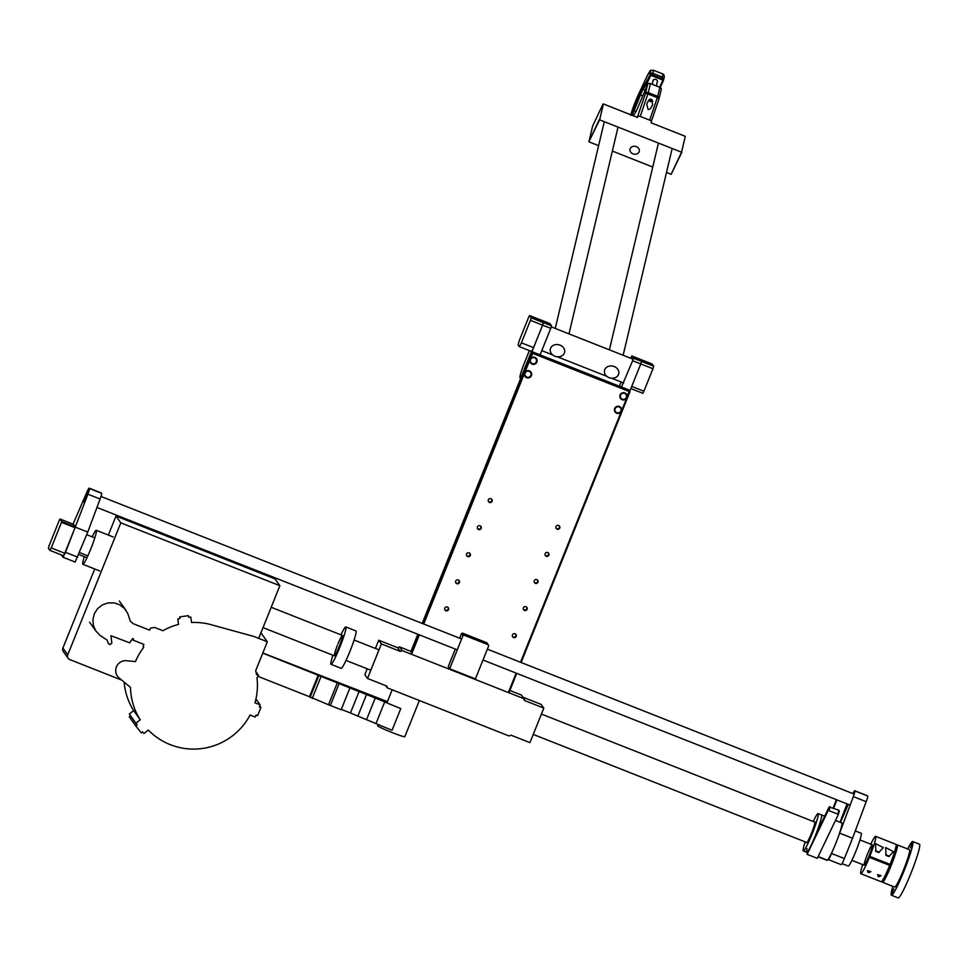 <?xml version="1.0" encoding="UTF-8"?>
<svg xmlns="http://www.w3.org/2000/svg" width="968" height="968" viewBox="0 0 968 968"><rect width="100%" height="100%" fill="white"/><g stroke="black" fill="none" stroke-linecap="round" stroke-linejoin="round"><path stroke-width="1.45" d="M121.738 680.117L69.769 659.583A3.654 3.63 -35.5 0 1 67.748 654.864L120.818 522.841L279.873 585.701L258.698 638.372M68.147 658.325L63.319 651.549A3.654 3.63 -35.5 0 1 62.908 648.088L94.719 568.978M108.355 535.062L115.991 516.065L275.045 578.924L279.873 585.701M120.818 522.841L115.991 516.065M267.325 641.784L255.697 670.703A63.61 63.198 -35.5 0 1 256.484 674.551L258.529 675.349L256.98 677.878A63.61 63.198 -35.5 0 1 254.971 702.804L260.077 704.825A69.091 68.643 -35.5 0 1 259.424 706.918L260.9 707.511L257.633 715.63L256.157 715.05A69.091 68.643 -35.5 0 1 255.177 717.01L250.071 715.001A63.61 63.198 -35.5 0 1 148.322 730.053L144.002 733.466A69.091 68.643 -35.5 0 1 142.514 731.869L141.255 732.861L135.847 726.012L137.105 725.02A69.091 68.643 -35.5 0 1 135.895 723.205L140.227 719.793A63.61 63.198 -35.5 0 1 130.498 687.353L119.27 678.096A9.874 9.801 -35.5 0 1 126.614 660.72L135.435 661.604A63.61 63.198 -35.5 0 1 143.76 647.314L143.095 646.43L143.917 644.41L133.088 640.126L133.548 638.977L132.519 638.577A2.928 2.904 -35.5 0 1 132.459 638.747L129.724 642.825L110.957 635.734L111.828 643.163L109.989 644.615L108.247 643.055L107.049 640.054L99.825 635.238L95.772 630.846L93.376 625.364L92.904 619.399L94.392 613.591L97.683 608.557L102.427 604.867L108.113 602.907L114.115 602.882L119.79 604.818L124.509 608.497L127.764 613.506L130.402 621.347L133.197 623.67L149.629 630.192L150.439 628.159L154.65 627.47L162.89 630.725A63.61 63.198 -35.5 0 1 178.572 624.408L177.797 618.988A69.091 68.643 -35.5 0 1 179.939 618.491L179.709 616.918L188.385 615.636L188.603 617.209A69.091 68.643 -35.5 0 1 190.793 617.064L191.567 622.485A63.61 63.198 -35.5 0 1 210.262 624.457L253.785 636.436L267.325 641.784L260.924 632.818M258.529 675.349L255.927 671.695M260.077 704.825L255.927 699.017M260.9 707.511L259.751 705.89M135.847 726.012L129.276 716.804L130.535 715.812A69.091 68.643 -35.5 0 1 129.325 713.997L133.657 710.585A63.61 63.198 -35.5 0 1 124.134 682.101M137.105 725.02L130.535 715.812M135.895 723.205L129.325 713.997M140.227 719.793L133.657 710.585M108.634 643.889L108.247 643.055M262.752 653.146L375.233 698.025A21.937 1.343 -158.1 0 1 384.695 701.933A37.28 2.275 21.9 0 0 400.788 708.564L392.076 730.223A37.28 2.275 21.9 0 1 375.983 723.592L384.695 701.933M258.105 676.414L309.506 696.73L318.218 675.059M309.506 696.73L330.318 705.515L339.03 683.856M330.318 705.454L341.147 709.738L349.859 688.066M341.293 709.375L350.452 712.992L359.164 691.321M350.452 712.992L366.521 719.696A21.937 1.343 -158.1 0 1 375.983 723.592M387.406 701.631L262.824 652.976M84.325 556.685A18.283 1.754 -68.4 0 0 82.764 564.211A18.283 1.754 -68.4 0 0 82.849 564.284A18.283 1.754 -68.4 0 0 91.198 547.936A18.283 1.754 -68.4 0 0 96.292 530.295A18.283 1.754 -68.4 0 0 92.166 536.853M87.834 555.874L79.521 552.583M94.816 537.893L86.721 534.699M86.975 557.725L78.759 554.482M61.286 554.882L62.968 557.229L65.509 552.329L87.919 494.2A7.308 0.702 -68.4 0 0 89.467 488.525L89.213 488.174A7.308 0.702 -68.4 0 0 89.177 488.15A7.308 0.702 -68.4 0 0 86.733 492.543L73.06 524.16M75.153 562.045L62.968 557.229L75.153 562.045L87.761 532.085L100.103 499.004A7.308 0.702 -68.4 0 0 101.652 493.341L101.398 492.99A7.308 0.702 -68.4 0 0 101.362 492.966A7.308 0.702 -68.4 0 0 101.313 492.954L89.177 488.15M87.761 532.085L75.577 527.27M59.919 518.969A20.11 1.924 -68.4 0 0 59.556 519.659L49.283 545.214A20.11 1.924 -68.4 0 0 48.4 548.336L49.864 550.369A20.11 1.924 -68.4 0 0 51.219 547.912L61.492 522.345A20.11 1.924 -68.4 0 0 61.746 521.51L59.919 518.969L73.459 524.317L75.286 526.858L61.746 521.51M51.219 547.912L64.759 553.26A20.11 1.924 -68.4 0 1 63.392 555.717L49.864 550.369M64.759 553.26L75.032 527.705L61.492 522.345M75.032 527.705A20.11 1.924 -68.4 0 0 75.286 526.858M402.228 650.593L524.051 698.739L524.862 700.626L543.81 708.116L529.932 742.65L510.983 735.16L509.083 735.982L387.26 687.837L386.45 685.949L367.501 678.459L381.38 643.926L400.329 651.416L402.228 650.593L399.566 646.89L411.727 651.694M509.87 690.486L521.389 695.036L524.051 698.739M524.22 700.142L523.942 699.356M522.962 697.226L541.148 704.414L543.81 708.116M387.26 687.837L385.675 685.646M387.079 686.433L386.45 685.949M367.501 678.459L364.827 674.756L367.223 668.803M375.402 648.451L378.718 640.223L397.666 647.713L399.566 646.89M381.38 643.926L378.718 640.223M378.198 724.536L377.689 725.794A14.617 0.895 21.9 0 0 392.221 732.595A14.617 0.895 21.9 0 0 404.83 736.696L419.362 700.529M88.112 491.393L83.793 502.259L88.112 491.393M828.148 859.33L828.318 859.572A7.308 0.702 -68.4 0 0 828.354 859.596A7.308 0.702 -68.4 0 0 831.524 853.474L832.492 851.078M838.724 835.565L853.328 796.604A7.308 0.702 -68.4 0 0 854.877 790.941L854.756 790.771A7.308 0.702 -68.4 0 0 854.72 790.747A7.308 0.702 -68.4 0 0 852.941 793.639M828.402 859.608L841.18 864.654A7.308 0.702 -68.4 0 0 841.216 864.678A7.308 0.702 -68.4 0 0 844.386 858.555L852.554 838.24L839.692 833.158M852.554 838.24L866.178 801.685A7.308 0.702 -68.4 0 0 867.727 796.023L867.606 795.853A7.308 0.702 -68.4 0 0 867.582 795.829A7.308 0.702 -68.4 0 0 867.534 795.817M848.27 804.372L840.466 822.413M828.245 810.397L838.433 814.318L817.307 858.301L807.13 854.381L828.245 810.397L829.116 806.973L815.419 835.493A20.11 1.924 -68.4 0 0 821.481 814.911L818.105 813.58A20.11 1.924 -68.4 0 0 813.241 821.481M807.01 848.573A20.11 1.924 -68.4 0 0 806.707 852.312A20.11 1.924 -68.4 0 0 807.76 851.429L807.869 851.477M818.033 856.789L827.011 860.334A20.11 1.924 -68.4 0 0 827.216 860.31L818.081 856.704M835.493 820.453L841.785 822.933A20.11 1.924 -68.4 0 1 836.812 840.756A20.11 1.924 -68.4 0 1 827.422 860.189L818.166 856.523M847.024 803.876L840.043 822.243M833.194 807.953L836.352 799.653M833.714 808.159L836.872 799.858M829.116 806.973L838.845 810.192L838.445 814.233M807.566 852.651L806.707 852.312A20.11 1.924 -68.4 0 0 815.879 834.319A20.11 1.924 -68.4 0 0 821.481 814.911L824.688 816.181M805.182 841.882A20.11 1.924 -68.4 0 0 803.222 850.896A20.11 1.924 -68.4 0 0 803.319 850.969A20.11 1.924 -68.4 0 0 812.503 832.976A20.11 1.924 -68.4 0 0 818.105 813.58M814.487 821.977A11.338 1.089 111.6 0 1 814.875 821.735A11.338 1.089 111.6 0 1 811.716 832.674A11.338 1.089 111.6 0 1 806.55 842.813A11.338 1.089 111.6 0 1 806.489 842.765A11.338 1.089 111.6 0 1 806.429 842.378M842.063 863.613L848.234 866.045A17.618 1.682 -68.4 0 0 856.269 850.279A17.618 1.682 -68.4 0 0 861.181 833.279L855.276 830.943M860.855 873.705L881.158 881.727A20.11 1.924 -68.4 0 0 889.677 865.392L869.373 857.37A20.11 1.924 111.6 0 1 860.855 873.705A20.11 1.924 111.6 0 1 862.706 864.618M870.776 844.217A20.11 1.924 111.6 0 1 875.629 836.316A20.11 1.924 111.6 0 1 875.725 836.388A20.11 1.924 111.6 0 1 869.772 856.353L890.076 864.376A20.11 1.924 -68.4 0 0 896.029 844.411A20.11 1.924 -68.4 0 0 895.932 844.338L875.629 836.316M896.065 845.996A20.11 1.924 111.6 0 1 897.288 844.87A20.11 1.924 111.6 0 1 897.384 844.943A20.11 1.924 111.6 0 1 891.455 864.847A20.11 1.924 111.6 0 1 882.514 882.259A20.11 1.924 111.6 0 1 882.38 880.614M882.514 882.259L894.686 887.075A20.11 1.924 -68.4 0 0 903.64 869.663A20.11 1.924 -68.4 0 0 909.569 849.759A20.11 1.924 -68.4 0 0 909.472 849.686L897.288 844.87M867.909 872.265L867.413 870.643L870.885 871.636L868.962 872.676L867.909 872.265L868.962 872.676M878.061 876.282L877.565 874.649L881.037 875.653L879.113 876.693L878.061 876.282L879.113 876.693M878.702 852.53L875.846 851.404L875.508 843.551L883.324 847.641L878.702 852.53M888.854 856.547L885.998 855.422L885.672 847.557L893.476 851.659L888.854 856.547M879.259 852.251L875.604 850.751M875.653 850.92L879.065 852.348M878.908 852.433L875.774 851.235M889.41 856.256L885.756 854.768M885.805 854.938L889.217 856.365M889.06 856.45L885.926 855.24M869.373 857.37L868.756 856.523A10.963 1.053 111.6 0 1 864.206 865.21A10.963 1.053 111.6 0 1 867.267 854.623A10.963 1.053 111.6 0 1 872.265 844.81A10.963 1.053 111.6 0 1 872.325 844.858A10.963 1.053 111.6 0 1 869.167 855.506L869.772 856.353M868.756 856.523L889.677 865.392M884.087 862.682L886.264 863.71L884.087 862.682M873.935 858.664L876.113 859.693L873.935 858.664M894.033 853.558A10.963 1.053 111.6 0 1 890.875 863.952A10.963 1.053 111.6 0 1 886.071 873.705M892.06 893.295L893.851 888.818L892.06 893.295M910.295 847.932L912.086 843.455L910.295 847.932M902.805 872.87L904.596 868.393L902.805 872.87M892.847 886.349A28.883 2.759 -68.4 0 0 891.467 895.243A28.883 2.759 -68.4 0 0 904.318 870.22A28.883 2.759 -68.4 0 0 912.836 841.64A28.883 2.759 -68.4 0 0 912.691 841.519A28.883 2.759 -68.4 0 0 907.621 848.96M891.467 895.243L898.231 897.917A28.883 2.759 -68.4 0 0 911.094 872.894A28.883 2.759 -68.4 0 0 919.6 844.314A28.883 2.759 -68.4 0 0 919.467 844.205L912.691 841.519M559.298 525.89A2.009 1.996 -35.7 0 1 556.08 528.201M559.746 528.056A2.009 1.996 -35.7 0 1 556.261 528.492A2.009 1.996 -35.7 0 1 556.721 525.697A2.009 1.996 -35.7 0 1 559.746 528.056M548.408 552.97A2.009 1.996 -35.7 0 1 545.19 555.281M548.856 555.136A2.009 1.996 -35.7 0 1 545.371 555.571A2.009 1.996 -35.7 0 1 545.831 552.776A2.009 1.996 -35.7 0 1 548.856 555.136M537.518 580.05A2.009 1.996 -35.7 0 1 534.3 582.361M537.978 582.216A2.009 1.996 -35.7 0 1 534.481 582.663A2.009 1.996 -35.7 0 1 534.953 579.868A2.009 1.996 -35.7 0 1 537.978 582.216M526.628 607.13A2.009 1.996 -35.7 0 1 523.422 609.441M527.088 609.308A2.009 1.996 -35.7 0 1 523.591 609.743A2.009 1.996 -35.7 0 1 524.063 606.948A2.009 1.996 -35.7 0 1 527.088 609.308M515.75 634.221A2.009 1.996 -35.7 0 1 512.532 636.533M516.198 636.387A2.009 1.996 -35.7 0 1 512.701 636.823A2.009 1.996 -35.7 0 1 513.173 634.028A2.009 1.996 -35.7 0 1 516.198 636.387M491.611 499.137A2.009 1.996 -35.7 0 1 488.392 501.448M492.071 501.315A2.009 1.996 -35.7 0 1 488.574 501.751A2.009 1.996 -35.7 0 1 489.046 498.956A2.009 1.996 -35.7 0 1 492.071 501.315M480.721 526.217A2.009 1.996 -35.7 0 1 477.514 528.528M481.181 528.395A2.009 1.996 -35.7 0 1 477.684 528.831A2.009 1.996 -35.7 0 1 478.156 526.035A2.009 1.996 -35.7 0 1 481.181 528.395M469.843 553.309A2.009 1.996 -35.7 0 1 466.624 555.62M470.291 555.475A2.009 1.996 -35.7 0 1 466.806 555.91A2.009 1.996 -35.7 0 1 467.266 553.115A2.009 1.996 -35.7 0 1 470.291 555.475M458.953 580.389A2.009 1.996 -35.7 0 1 455.734 582.7M459.401 582.554A2.009 1.996 -35.7 0 1 455.916 583.002A2.009 1.996 -35.7 0 1 456.376 580.195A2.009 1.996 -35.7 0 1 459.401 582.554M448.063 607.468A2.009 1.996 -35.7 0 1 444.844 609.779M448.523 609.646A2.009 1.996 -35.7 0 1 445.026 610.082A2.009 1.996 -35.7 0 1 445.486 607.287A2.009 1.996 -35.7 0 1 448.523 609.646M410.807 653.993L418.612 634.572M422.98 623.719L531.819 352.981L531.238 352.171L422.193 623.416M417.837 634.27L410.952 651.391M532.497 352.195L629.285 390.443M621.529 387.067L540.083 354.881M520.506 662.257L621.432 411.194A3.654 3.63 144.3 0 0 617.62 406.245A3.654 3.63 144.3 0 0 615.079 411.993A3.654 3.63 144.3 0 0 621.432 411.194L626.877 397.654A3.654 3.63 144.3 0 0 623.053 392.706A3.654 3.63 144.3 0 0 620.524 398.453A3.654 3.63 144.3 0 0 626.877 397.654L629.043 391.447L629.551 390.818L629.95 391.762L521.123 662.499M516.755 673.353L508.95 692.773M629.043 391.447L532.823 353.429L530.089 359.406A3.654 3.63 144.3 0 0 535.594 363.69A3.654 3.63 144.3 0 0 533.041 357.131A3.654 3.63 144.3 0 0 530.089 359.406L524.644 372.946A3.654 3.63 144.3 0 0 530.149 377.242A3.654 3.63 144.3 0 0 527.596 370.671A3.654 3.63 144.3 0 0 524.644 372.946L423.718 624.009M419.362 634.863L411.557 654.283M508.333 692.531L516.138 673.111M532.424 353.598L531.819 352.981L532.763 352.57L532.823 353.429M531.468 351.432A19.009 1.815 -68.4 0 0 533.586 347.645L542.625 325.139A19.009 1.815 -68.4 0 0 543.387 322.622L541.778 320.384L529.593 315.568A19.009 1.815 -68.4 0 0 528.504 317.637L519.465 340.131A19.009 1.815 -68.4 0 0 518.11 344.983L519.284 346.617L531.468 351.432L531.238 352.171M620.391 398.259A3.654 3.63 144.3 0 0 625.34 398.889A3.654 3.63 144.3 0 0 626.32 394M614.946 411.799A3.654 3.63 144.3 0 0 619.895 412.429A3.654 3.63 144.3 0 0 620.875 407.54M530.379 362.685A3.654 3.63 144.3 0 0 535.316 363.315A3.654 3.63 144.3 0 0 536.296 358.426M524.934 376.225A3.654 3.63 144.3 0 0 529.871 376.854A3.654 3.63 144.3 0 0 530.851 371.966M629.212 391.846L629.95 391.762M449.672 668.743L463.006 635.565L463.962 635.153L462.51 633.132L486.868 642.764L488.731 645.729L475.397 678.907L449.672 668.743L448.22 666.722L455.311 649.08M463.962 635.153L488.32 644.785M459.679 638.227L461.554 633.544L462.51 633.132M463.006 635.565L461.554 633.544M519.284 346.617A19.009 1.815 -68.4 0 0 521.401 342.829L530.44 320.335A19.009 1.815 -68.4 0 0 531.202 317.806L529.593 315.568M533.586 347.645L521.401 342.829M531.976 351.626L540.108 354.832L531.819 351.929L542.625 325.139L530.44 320.335M540.108 354.832L550.756 328.358L542.625 325.139A19.009 1.815 -68.4 0 0 543.387 322.622L531.202 317.806M529.375 350.61L524.462 362.819A14.617 1.404 -68.4 0 0 519.985 377.701L520.711 378.173L531.456 351.432M550.756 328.358A19.009 1.815 -68.4 0 0 551.506 325.829L543.387 322.622L541.778 320.384L549.897 323.59L551.506 325.829M621.456 387.043L632.649 360.713A19.009 1.815 -68.4 0 0 633.399 358.196L631.789 355.958A19.009 1.815 -68.4 0 0 630.7 358.027L630.628 358.233M621.081 381.973L619.375 386.22M622 387.2L630.12 390.406L621.843 387.502M630.12 390.406L640.768 363.932L632.649 360.713M630.858 388.579L642.825 393.298A19.009 1.815 -68.4 0 0 643.901 391.241L631.717 386.426L640.768 363.932A19.009 1.815 -68.4 0 0 641.518 361.403L633.399 358.196M643.901 391.241L652.952 368.748A19.009 1.815 -68.4 0 0 653.702 366.219L641.518 361.403L639.909 359.164L631.789 355.958M652.952 368.748L640.768 363.932A19.009 1.815 -68.4 0 0 641.518 361.403L639.909 359.164L652.093 363.98L653.702 366.219M536.32 361.838A3.11 3.085 -35.7 0 1 530.924 362.516A3.11 3.085 -35.7 0 1 531.638 358.196A3.11 3.085 -35.7 0 1 536.32 361.838M530.875 375.378A3.11 3.085 -35.7 0 1 525.479 376.056A3.11 3.085 -35.7 0 1 526.193 371.736A3.11 3.085 -35.7 0 1 530.875 375.378M620.887 410.952A3.11 3.085 -35.7 0 1 615.491 411.63A3.11 3.085 -35.7 0 1 616.217 407.31A3.11 3.085 -35.7 0 1 620.887 410.952M626.332 397.412A3.11 3.085 -35.7 0 1 620.936 398.09A3.11 3.085 -35.7 0 1 621.65 393.77A3.11 3.085 -35.7 0 1 626.332 397.412M564.731 351.263A7.308 6.062 13.3 0 1 564.598 352.376A7.308 6.062 13.3 0 1 556.092 356.587A7.308 6.062 13.3 0 1 550.369 349A7.308 6.062 13.3 0 1 558.221 344.644A7.308 6.062 13.3 0 1 564.731 351.263M618.879 372.656A7.308 6.062 13.3 0 1 618.746 373.769A7.308 6.062 13.3 0 1 610.227 377.98A7.308 6.062 13.3 0 1 604.516 370.393A7.308 6.062 13.3 0 1 612.369 366.049A7.308 6.062 13.3 0 1 618.879 372.656M637.198 117.322L638.057 115.482L637.585 117.467L603.415 103.963L599.64 119.838L681.533 152.206L685.308 136.331L651.125 122.815L651.597 120.831M599.349 119.512L588.955 141.618L592.622 126.13L603.028 104.024M588.955 141.618L599.64 119.838M589.246 141.945L598.611 145.648M612.345 151.069L652.747 167.041M666.492 172.473L671.139 174.313L681.533 152.206M671.139 174.313L681.92 152.133M632.951 153.839A4.755 3.945 -166.7 0 0 639.267 151.347A4.755 3.945 -166.7 0 0 635.553 146.41A4.755 3.945 -166.7 0 0 630.011 149.157A4.755 3.945 -166.7 0 0 632.951 153.839M652.371 100.2A1.827 1.512 13.3 0 1 649.359 99.764M661.144 89.806A2.19 1.815 -166.7 0 0 659.898 87.35L650.423 83.611A2.19 1.815 -166.7 0 0 647.604 84.458L638.348 106.395A8.046 0.774 111.6 0 1 635.492 112.482L633.375 115.809M648.028 109.263C649.443 110.098 650.992 108.513 652.686 104.508L651.416 99.341C650.012 98.506 648.463 100.091 646.769 104.096L648.028 109.263M648.608 100.43A2.928 2.432 -166.7 0 0 652.759 101.192M652.226 99.982A1.561 1.295 13.3 0 1 649.564 99.619M636.085 111.429L634.149 110.654L631.983 115.252M652.892 81.445A2.335 1.936 13.3 0 1 655.626 79.4A2.335 1.936 13.3 0 1 657.163 82.449M648.572 83.587L647.144 83.03L643.03 89.492A7.308 0.702 -68.4 0 0 640.429 95.021L634.149 110.654L633.495 110.146L639.703 94.695A8.046 0.774 111.6 0 1 642.57 88.608L649.685 75.734A2.19 1.815 13.3 0 1 652.492 74.875L661.967 78.614A2.19 1.815 13.3 0 1 663.213 81.082L660.2 87.495M659.607 87.241L662.439 81.203A1.464 1.21 -166.7 0 0 661.616 79.57L652.142 75.819A1.464 1.21 -166.7 0 0 650.266 76.399L647.144 83.03L646.624 82.219M631.233 114.962L633.495 110.146M638.723 93.896A2.19 1.21 25.2 0 0 638.65 94.017L646.455 77.44C652.843 66.32 648.548 71.959 653.085 70.107L662.56 73.846A18.283 1.754 -68.4 0 1 662.342 77.029L652.868 73.29L652.142 75.819M332.883 655.227A20.11 1.924 -68.4 0 0 331.02 664.326A20.11 1.924 -68.4 0 0 340.191 646.334A20.11 1.924 -68.4 0 0 345.794 626.925A20.11 1.924 -68.4 0 0 340.942 634.839M331.02 664.326L341.172 668.331A20.11 1.924 -68.4 0 0 350.343 650.351A20.11 1.924 -68.4 0 0 355.946 630.942L345.794 626.925M337.953 643.938A10.963 1.053 111.6 0 1 342.442 635.431A10.963 1.053 111.6 0 1 339.405 645.958L338.861 647.314A10.963 1.053 111.6 0 1 334.384 655.82A10.963 1.053 111.6 0 1 337.409 645.293M67.748 654.864L62.908 648.088M310.038 697.468L318.75 675.797M312.216 698.472L320.916 676.801M328.454 704.885L337.166 683.226M357.797 716.247L366.509 694.576M366.521 719.696L375.233 698.025M100.103 499.004L87.919 494.2M101.652 493.341L89.467 488.525M101.398 492.99L89.213 488.174M77.694 557.144L65.509 552.329M400.329 651.416L397.666 647.713M844.386 858.555L831.524 853.474M866.178 801.685L853.328 796.604M867.727 796.023L854.877 790.941M867.606 795.853L854.756 790.771M807.155 854.284L807.953 851.15M829.177 810.131L830.048 806.707M837.973 813.616L838.845 810.192M650.423 83.611L648.282 92.601L657.756 96.34L659.898 87.35M637.307 117.358L645.317 94.005L647.604 84.458M661.253 89.516L658.893 99.256L651.537 120.818L658.845 99.353A2.19 0.968 -161.2 0 0 658.893 99.256A2.19 0.968 -161.2 0 0 657.357 97.707L647.87 93.957L640.223 116.402L649.697 120.141L657.756 96.34A2.19 1.815 -166.7 0 1 659.014 98.809L658.918 99.147M645.475 93.448A2.19 1.815 -166.7 0 1 648.282 92.601L647.87 93.957A2.19 0.968 -161.2 0 0 645.317 94.005M651.234 121.69A2.19 0.968 -161.2 0 0 649.697 120.141M640.223 116.402A2.19 0.968 -161.2 0 0 637.876 116.233M661.616 79.57L662.342 77.029A2.19 1.815 13.3 0 1 663.588 79.497M650.266 76.399L650.06 74.137A16.081 1.537 -68.4 0 0 646.406 77.573L638.614 94.15A16.081 1.537 -68.4 0 0 630.87 114.817M653.085 70.107A18.283 1.754 111.6 0 1 652.868 73.29A2.19 1.815 -166.7 0 0 650.06 74.137M630.712 115.337L638.65 94.017A2.19 1.21 25.2 0 0 638.614 94.15M642.57 88.608L644.894 90.23M642.583 95.868L639.703 94.695M663.213 81.082L662.439 81.203M89.637 622.267L96.207 631.475M119.342 601.019L125.913 610.227M113.208 536.974L96.292 530.295M99.777 570.975L82.849 564.284M263.018 627.627L334.384 655.82M346.024 660.43L370.804 670.219M533.235 734.409L806.937 842.571M851.9 860.346L864.206 865.21M271.197 607.275L342.442 635.431M354.094 640.029L378.984 649.867M541.427 714.057L814.995 822.171M859.959 839.946L872.265 844.81M386.91 702.877L392.173 689.773M96.945 507.45L457.271 649.843M482.984 660.007L850.158 805.11M100.987 496.475L461.627 638.989M487.352 649.153L854.187 794.123M867.582 795.829L854.72 790.747M841.216 864.678L828.354 859.596M807.13 854.381L807.941 851.175M838.433 814.318L839.304 810.894M806.707 852.312L803.319 850.969M535.969 358.886L535.147 357.736M530.924 362.516L530.101 361.366M530.524 372.426L529.702 371.276M525.479 376.056L524.656 374.906M620.536 408L619.714 406.85M615.491 411.63L614.668 410.48M625.981 394.46L625.159 393.31M620.936 398.09L620.113 396.94M541.79 350.646L552.728 354.966M557.35 356.793L606.875 376.358M611.498 378.185L623.682 383.001M551.216 326.857L633.108 359.213M604.298 121.678L555.245 328.442M618.032 127.11L568.99 333.875M658.434 143.07L609.392 349.847M672.179 148.503L623.138 355.268M653.206 80.126L652.214 84.313M657.478 81.143L656.328 85.946M663.322 80.78L663.697 79.195C664.726 76.399 664.35 74.621 662.56 73.846"/></g></svg>
